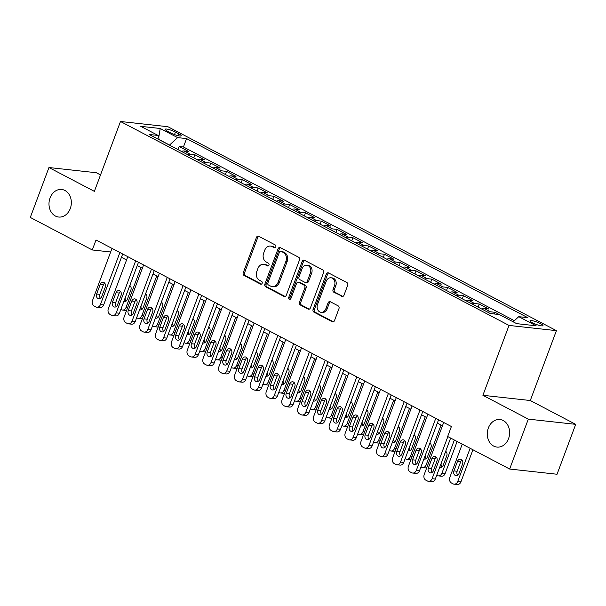 <?xml version="1.0" encoding="UTF-8"?>
<svg xmlns="http://www.w3.org/2000/svg" width="606" height="606" viewBox="0 0 606 606"><rect width="100%" height="100%" fill="white"/><g stroke="black" fill="none" stroke-linecap="round" stroke-linejoin="round"><path stroke-width="0.91" d="M275.775 246.869A1.485 1.197 -83.7 0 0 275.207 244.93L258.732 236.287A2.129 1.712 -83.7 0 0 258.232 236.128A2.129 1.712 -83.7 0 0 256.452 237.431L243.264 272.7A2.129 1.712 -83.7 0 0 244.082 275.472L260.55 284.116A1.485 1.197 -83.7 0 0 261.58 281.373L259.444 280.26A6.802 5.469 -83.7 0 1 256.83 271.382L257.929 268.443A6.802 5.469 -83.7 0 1 263.633 264.284A6.802 5.469 -83.7 0 1 265.231 264.777L267.367 265.898A1.485 1.197 -83.7 0 0 268.39 263.155L266.261 262.034A6.802 5.469 -83.7 0 1 263.64 253.164L264.739 250.225A6.802 5.469 -83.7 0 1 270.45 246.066A6.802 5.469 -83.7 0 1 272.049 246.559L274.177 247.672A1.485 1.197 -83.7 0 0 275.775 246.869M488.345 428.003A13.862 11.143 -83.7 0 0 496.935 447.084A13.862 11.143 -83.7 0 0 508.563 438.615A13.862 11.143 -83.7 0 0 499.965 419.526A13.862 11.143 -83.7 0 0 488.345 428.003M50.056 197.95A13.862 11.143 -83.7 0 0 58.646 217.031A13.862 11.143 -83.7 0 0 70.273 208.562A13.862 11.143 -83.7 0 0 61.676 189.473A13.862 11.143 -83.7 0 0 50.056 197.95M540.575 323.665A6.931 1.242 20.5 0 0 533.878 321.066A6.931 1.242 20.5 0 0 529.985 320.786A6.931 1.242 20.5 0 0 532.379 322.763A6.931 1.242 20.5 0 0 539.082 325.361A6.931 1.242 20.5 0 0 542.968 325.642A6.931 1.242 20.5 0 0 540.575 323.665M341.701 296.357A2.129 1.712 -83.7 0 0 342.201 296.516A2.129 1.712 -83.7 0 0 343.988 295.213L347.685 285.32A2.129 1.712 -83.7 0 0 346.867 282.547L328.573 272.942A2.129 1.712 -83.7 0 0 328.073 272.791A2.129 1.712 -83.7 0 0 326.293 274.086L313.105 309.355A2.129 1.712 -83.7 0 0 313.923 312.128L332.217 321.733A2.129 1.712 -83.7 0 0 332.717 321.884A2.129 1.712 -83.7 0 0 334.497 320.589L338.966 308.636A2.129 1.712 -83.7 0 0 338.148 305.863L330.323 301.75A2.129 1.712 -83.7 0 0 329.823 301.599A2.129 1.712 -83.7 0 0 328.035 302.902L325.823 308.825A5.689 4.575 -83.7 0 1 321.051 312.302A5.689 4.575 -83.7 0 1 317.529 304.47L326.21 281.252A5.689 4.575 -83.7 0 1 330.974 277.775A5.689 4.575 -83.7 0 1 334.504 285.608L333.058 289.479A2.129 1.712 -83.7 0 0 333.876 292.251L342.723 296.47M482.906 395.301L528.311 419.132L509.654 469.036L557.043 474.248L575.7 424.344L530.288 400.513L556.414 330.649L509.025 325.43L482.906 395.301L530.288 400.513M100.513 174.929L96.346 172.74L48.957 167.529L94.369 191.36L120.488 121.495L509.025 325.43M48.957 167.529L30.3 217.433L92.294 249.967L110.648 251.99M509.654 469.036L447.667 436.502L451.394 426.518L96.021 239.991L92.294 249.967M299.47 260.012A2.129 1.712 -83.7 0 0 298.652 257.239L280.358 247.634A2.129 1.712 -83.7 0 0 279.858 247.483A2.129 1.712 -83.7 0 0 278.078 248.786L264.89 284.047A2.129 1.712 -83.7 0 0 265.708 286.827L284.002 296.425A2.129 1.712 -83.7 0 0 284.502 296.584A2.129 1.712 -83.7 0 0 286.282 295.281L299.47 260.012M304.47 260.292L322.763 269.89A2.129 1.712 -83.7 0 1 323.581 272.662L310.393 307.931A2.129 1.712 -83.7 0 1 308.605 309.234A2.129 1.712 -83.7 0 1 308.106 309.083L300.281 304.969A2.129 1.712 -83.7 0 1 299.462 302.197L304.81 287.895A2.129 1.712 -83.7 0 0 303.992 285.123L298.796 282.396A2.129 1.712 -83.7 0 0 298.296 282.245A2.129 1.712 -83.7 0 0 296.516 283.54L290.948 298.432A1.485 1.197 -83.7 0 1 288.774 297.296L302.182 261.436A2.129 1.712 -83.7 0 1 303.97 260.133A2.129 1.712 -83.7 0 1 304.47 260.292M499.261 314.529L495.034 312.31L494.398 313.999M487.936 312.295A8.666 4.916 -62.3 0 1 490.36 311.795L484.042 308.477L488.716 308.992L479.24 304.015L478.081 307.113M472.142 304A8.666 4.916 -62.3 0 1 474.566 303.508L468.241 300.19L472.922 300.705L463.446 295.728L462.287 298.826M456.348 295.713A8.666 4.916 -62.3 0 1 458.765 295.213L452.447 291.895L457.129 292.41L447.652 287.441L446.493 290.539M440.554 287.418A8.666 4.916 -62.3 0 1 442.971 286.926L436.653 283.608L441.327 284.123L431.851 279.146L430.699 282.245M424.761 279.131A8.666 4.916 -62.3 0 1 427.177 278.631L420.859 275.321L425.533 275.828L416.057 270.859L414.905 273.957M408.967 270.844A8.666 4.916 -62.3 0 1 411.383 270.344L405.066 267.026L409.739 267.541L400.263 262.565L399.104 265.663M393.173 262.55A8.666 4.916 -62.3 0 1 395.589 262.057L389.272 258.739L393.945 259.254L384.469 254.278L383.31 257.376M377.379 254.262A8.666 4.916 -62.3 0 1 379.795 253.762L373.478 250.445L378.152 250.96L368.675 245.991L367.516 249.089M361.585 245.968A8.666 4.916 -62.3 0 1 364.001 245.475L357.684 242.158L362.358 242.673L352.881 237.696L351.722 240.794M345.791 237.681A8.666 4.916 -62.3 0 1 348.208 237.181L341.89 233.871L346.564 234.378L337.087 229.409L335.929 232.507M329.997 229.394A8.666 4.916 -62.3 0 1 332.414 228.894L326.096 225.576L330.77 226.091L321.294 221.114L320.135 224.212M314.203 221.099A8.666 4.916 -62.3 0 1 316.62 220.599L310.302 217.289L314.976 217.804L305.5 212.827L304.341 215.925M298.41 212.812A8.666 4.916 -62.3 0 1 300.826 212.312L294.508 208.994L299.182 209.509L289.706 204.54L288.547 207.631M282.616 204.517A8.666 4.916 -62.3 0 1 285.032 204.025L278.715 200.707L283.388 201.222L273.912 196.246L272.753 199.344M266.822 196.23A8.666 4.916 -62.3 0 1 269.238 195.73L262.921 192.413L267.594 192.928L258.118 187.958L256.959 191.057M251.028 187.936A8.666 4.916 -62.3 0 1 253.444 187.443L247.127 184.126L251.801 184.641L242.324 179.664L241.165 182.762M235.234 179.649A8.666 4.916 -62.3 0 1 237.65 179.149L231.333 175.838L236.007 176.354L226.53 171.377L225.371 174.475M219.433 171.362A8.666 4.916 -62.3 0 1 221.857 170.862L215.539 167.544L220.213 168.059L210.736 163.082L209.578 166.18M203.639 163.067A8.666 4.916 -62.3 0 1 206.063 162.575L199.745 159.257L204.419 159.772L194.943 154.795L190.269 154.28A8.666 4.916 117.7 0 0 187.845 154.78M193.784 157.893L194.943 154.795M167.498 131.191L170.975 133.009A6.711 1.204 20.5 0 0 177.467 135.532A6.711 1.204 20.5 0 0 181.239 135.797A6.711 1.204 20.5 0 0 178.914 133.888L175.445 132.063A6.711 1.204 20.5 0 0 168.953 129.54A6.711 1.204 20.5 0 0 165.18 129.275A6.711 1.204 20.5 0 0 167.498 131.191M556.414 330.649L167.877 126.707L120.488 121.495M513.153 321.809L518.759 316.673L527.728 317.658L186.572 138.592L177.603 137.607L169.46 145.129M518.759 316.673L536.136 325.793L516.668 323.649L499.299 314.537L490.33 313.544L149.174 134.479L158.136 135.464L140.766 126.343L160.234 128.487L177.603 137.607M514.38 320.688L183.436 146.978L179.149 146.508L188.625 151.477L183.951 150.962A8.666 4.916 117.7 0 0 181.527 151.462M206.063 162.575L210.736 163.082M221.857 170.862L226.53 171.377M237.65 179.149L242.324 179.664M253.444 187.443L258.118 187.958M269.238 195.73L273.912 196.246M285.032 204.025L289.706 204.54M300.826 212.312L305.5 212.827M316.62 220.599L321.294 221.114M332.414 228.894L337.087 229.409M348.208 237.181L352.881 237.696M364.001 245.475L368.675 245.991M379.795 253.762L384.469 254.278M395.589 262.057L400.263 262.565M411.383 270.344L416.057 270.859M427.177 278.631L431.851 279.146M442.971 286.926L447.652 287.441M458.765 295.213L463.446 295.728M474.566 303.508L479.24 304.015M490.36 311.795L495.034 312.31M169.498 145.031L159.173 139.607M528.311 419.132L575.7 424.344M121.442 257.3L126.556 259.982M137.236 265.595L142.349 268.276M153.03 273.882L158.143 276.563M168.832 282.169L173.937 284.85M184.625 290.463L189.731 293.145M200.419 298.75L205.525 301.432M216.213 307.045L221.319 309.727M232.007 315.332L237.113 318.014M247.801 323.619L252.907 326.308M263.595 331.914L268.708 334.595M279.389 340.201L284.502 342.882M295.183 348.495L300.296 351.177M310.976 356.782L316.09 359.464M326.77 365.07L331.883 367.759M342.564 373.364L347.677 376.046M358.358 381.651L363.471 384.333M374.152 389.946L379.265 392.627M389.946 398.233L395.059 400.914M405.74 406.528L410.853 409.209M421.534 414.815L426.647 417.496M437.327 423.102L442.441 425.791M177.99 149.606L179.149 146.508M183.436 146.978L186.572 138.592M159.211 139.744L158.136 135.464M199.745 159.257A8.666 4.916 117.7 0 0 197.321 159.749M215.539 167.544A8.666 4.916 117.7 0 0 213.115 168.044M231.333 175.838A8.666 4.916 117.7 0 0 228.909 176.331M247.127 184.126A8.666 4.916 117.7 0 0 244.71 184.625M262.921 192.413A8.666 4.916 117.7 0 0 260.504 192.913M278.715 200.707A8.666 4.916 117.7 0 0 276.298 201.2M294.508 208.994A8.666 4.916 117.7 0 0 292.092 209.494M310.302 217.289A8.666 4.916 117.7 0 0 307.886 217.781M326.096 225.576A8.666 4.916 117.7 0 0 323.68 226.076M341.89 233.871A8.666 4.916 117.7 0 0 339.474 234.363M357.684 242.158A8.666 4.916 117.7 0 0 355.267 242.658M373.478 250.445A8.666 4.916 117.7 0 0 371.061 250.945M389.272 258.739A8.666 4.916 117.7 0 0 386.855 259.232M405.066 267.026A8.666 4.916 117.7 0 0 402.649 267.526M420.859 275.321A8.666 4.916 117.7 0 0 418.443 275.813M436.653 283.608A8.666 4.916 117.7 0 0 434.237 284.108M452.447 291.895A8.666 4.916 117.7 0 0 450.031 292.395M468.241 300.19A8.666 4.916 117.7 0 0 465.825 300.682M484.042 308.477A8.666 4.916 117.7 0 0 481.618 308.977M158.696 137.698L160.234 128.487M275.147 247.649L273.329 246.695A6.802 5.469 -83.7 0 0 271.73 246.203L270.45 246.066M263.633 264.284L264.913 264.428A6.802 5.469 -83.7 0 1 266.511 264.92L268.329 265.875M258.86 236.355A2.129 1.712 -83.7 0 0 257.732 237.575L244.544 272.844A2.129 1.712 -83.7 0 0 245.362 275.616L261.519 284.093M280.487 247.702A2.129 1.712 -83.7 0 0 279.358 248.922L266.17 284.191A2.129 1.712 -83.7 0 0 266.988 286.964L285.153 296.501M281.04 251.278A1.485 1.197 -83.7 0 0 279.442 252.081L267.867 283.032A1.485 1.197 -83.7 0 0 268.435 284.979L270.685 286.153A6.802 5.469 -83.7 0 0 272.283 286.646A6.802 5.469 -83.7 0 0 277.995 282.487L285.903 261.33A6.802 5.469 -83.7 0 0 283.29 252.452L281.04 251.278L282.32 251.414A1.485 1.197 -83.7 0 0 281.972 251.308L280.692 251.164M272.283 286.646L273.571 286.789A6.802 5.469 -83.7 0 0 279.275 282.631L277.995 282.487M282.32 251.414L284.57 252.596A6.802 5.469 -83.7 0 1 287.183 261.466L279.275 282.631M309.257 309.151L301.561 305.113L300.281 304.969M298.296 282.245L299.576 282.381A2.129 1.712 -83.7 0 1 300.076 282.532L305.272 285.259A2.129 1.712 -83.7 0 1 306.091 288.032L300.743 302.341A2.129 1.712 -83.7 0 0 301.561 305.113M304.598 260.36A2.129 1.712 -83.7 0 0 303.462 261.58L290.062 297.432A1.485 1.197 -83.7 0 0 290.365 299.182M310.355 273.048A5.689 4.575 -83.7 0 0 306.833 265.223A5.689 4.575 -83.7 0 0 302.068 268.7L299.008 276.881A2.129 1.712 -83.7 0 0 299.826 279.654L305.015 282.381A2.129 1.712 -83.7 0 0 305.515 282.532A2.129 1.712 -83.7 0 0 307.303 281.229L310.355 273.048L311.643 273.192A5.689 4.575 -83.7 0 0 308.113 265.36L306.833 265.223M305.515 282.532L306.795 282.676A2.129 1.712 -83.7 0 0 308.583 281.373L307.303 281.229M311.643 273.192L308.583 281.373M330.974 277.775L332.255 277.919A5.689 4.575 -83.7 0 1 335.785 285.752L334.338 289.615A2.129 1.712 -83.7 0 0 335.156 292.395L342.852 296.432M321.051 312.302L322.331 312.446A5.689 4.575 -83.7 0 0 327.104 308.969L325.823 308.825M330.452 301.826A2.129 1.712 -83.7 0 0 329.316 303.038L327.104 308.969M328.702 273.011A2.129 1.712 -83.7 0 0 327.573 274.23L314.385 309.499A2.129 1.712 -83.7 0 0 315.203 312.272L333.368 321.809M140.948 267.541L126.04 307.409L127.654 307.59M130.275 285.934A3.469 2.788 -83.7 0 0 129.04 287.6L125.457 297.175A3.469 2.788 -83.7 0 0 126.071 301.137M126.624 310.34A4.333 3.484 96.3 0 1 125.616 310.408L122.412 310.06A4.333 3.484 -83.7 0 0 126.04 307.409M123.829 301.455A3.469 2.788 -83.7 0 0 124.404 301.599A3.469 2.788 -83.7 0 0 127.305 299.478L130.888 289.895A3.469 2.788 -83.7 0 0 129.79 285.517M120.836 309.454L121.389 309.742A4.333 3.484 -83.7 0 0 122.412 310.06M119.897 252.52L100.429 304.591A4.333 3.484 -83.7 0 1 96.801 307.242A4.333 3.484 -83.7 0 1 95.778 306.931L94.203 306.098A4.333 3.484 -83.7 0 1 92.536 300.447L112.004 248.377M96.801 307.242L99.998 307.59A4.333 3.484 96.3 0 0 103.634 304.947L122.685 253.982M101.694 296.66A3.469 2.788 96.3 0 1 98.786 298.781A3.469 2.788 96.3 0 1 96.642 294.008L100.225 284.426A3.469 2.788 96.3 0 1 103.126 282.305A3.469 2.788 96.3 0 1 105.277 287.077L101.694 296.66M100.46 298.319A3.469 2.788 96.3 0 1 99.846 294.357L103.429 284.782A3.469 2.788 96.3 0 1 104.664 283.116M156.742 275.828L141.842 315.703L143.448 315.877M146.069 294.228A3.469 2.788 -83.7 0 0 144.834 295.887L141.251 305.469A3.469 2.788 -83.7 0 0 141.865 309.431M142.418 318.627A4.333 3.484 96.3 0 1 141.41 318.703L138.206 318.347A4.333 3.484 -83.7 0 0 141.842 315.703M139.622 309.749A3.469 2.788 -83.7 0 0 140.198 309.886A3.469 2.788 -83.7 0 0 143.107 307.772L146.682 298.19A3.469 2.788 -83.7 0 0 145.584 293.804M136.63 317.749L137.183 318.036A4.333 3.484 -83.7 0 0 138.206 318.347M172.543 284.123L157.636 323.99L159.242 324.165M161.863 302.515A3.469 2.788 -83.7 0 0 160.628 304.174L157.045 313.756A3.469 2.788 -83.7 0 0 157.658 317.718M158.211 326.922A4.333 3.484 96.3 0 1 157.204 326.99L154 326.642A4.333 3.484 -83.7 0 0 157.636 323.99M155.416 318.036A3.469 2.788 -83.7 0 0 155.992 318.18A3.469 2.788 -83.7 0 0 158.901 316.059L162.484 306.477A3.469 2.788 -83.7 0 0 161.378 302.099M152.432 326.036L152.977 326.323A4.333 3.484 -83.7 0 0 154 326.642M188.337 292.41L173.43 332.285L175.036 332.459M177.656 310.81A3.469 2.788 -83.7 0 0 176.422 312.469L172.839 322.051A3.469 2.788 -83.7 0 0 173.46 326.013M174.005 335.209A4.333 3.484 96.3 0 1 172.998 335.285L169.794 334.929A4.333 3.484 -83.7 0 0 173.43 332.285M171.21 326.323A3.469 2.788 -83.7 0 0 171.786 326.467A3.469 2.788 -83.7 0 0 174.695 324.346L178.278 314.772A3.469 2.788 -83.7 0 0 177.172 310.386M168.226 334.323L168.779 334.618A4.333 3.484 -83.7 0 0 169.794 334.929M204.131 300.697L189.224 340.572L190.829 340.746M193.45 319.097A3.469 2.788 -83.7 0 0 192.216 320.756L188.633 330.338A3.469 2.788 -83.7 0 0 189.254 334.3M189.799 343.504A4.333 3.484 96.3 0 1 188.792 343.572L185.587 343.223A4.333 3.484 -83.7 0 0 189.224 340.572M187.004 334.618A3.469 2.788 -83.7 0 0 187.58 334.754A3.469 2.788 -83.7 0 0 190.489 332.641L194.071 323.059A3.469 2.788 -83.7 0 0 192.966 318.673M184.019 342.617L184.572 342.905A4.333 3.484 -83.7 0 0 185.587 343.223M135.691 260.807L116.223 312.885A4.333 3.484 -83.7 0 1 112.595 315.529A4.333 3.484 -83.7 0 1 111.572 315.218L109.997 314.385A4.333 3.484 -83.7 0 1 108.33 308.742L127.798 256.664M112.595 315.529L115.791 315.885A4.333 3.484 96.3 0 0 119.427 313.234L138.479 262.269M117.488 304.954A3.469 2.788 96.3 0 1 114.587 307.068A3.469 2.788 96.3 0 1 112.436 302.296L116.019 292.713A3.469 2.788 96.3 0 1 118.927 290.6A3.469 2.788 96.3 0 1 121.071 295.372L117.488 304.954M116.254 306.613A3.469 2.788 96.3 0 1 115.64 302.652L119.223 293.069A3.469 2.788 96.3 0 1 120.458 291.41M151.485 269.102L132.017 321.172A4.333 3.484 -83.7 0 1 128.389 323.824A4.333 3.484 -83.7 0 1 127.366 323.506L125.79 322.68A4.333 3.484 -83.7 0 1 124.124 317.029L143.592 264.958M128.389 323.824L131.585 324.172A4.333 3.484 96.3 0 0 135.221 321.528L154.272 270.564M133.282 313.241A3.469 2.788 96.3 0 1 130.381 315.362A3.469 2.788 96.3 0 1 128.23 310.59L131.813 301.008A3.469 2.788 96.3 0 1 134.721 298.887A3.469 2.788 96.3 0 1 136.865 303.659L133.282 313.241M132.047 314.9A3.469 2.788 96.3 0 1 131.434 310.939L135.017 301.356A3.469 2.788 96.3 0 1 136.252 299.697M167.279 277.389L147.811 329.467A4.333 3.484 -83.7 0 1 144.183 332.111A4.333 3.484 -83.7 0 1 143.16 331.8L141.584 330.967A4.333 3.484 -83.7 0 1 139.918 325.316L159.386 273.245M144.183 332.111L147.379 332.467A4.333 3.484 96.3 0 0 151.015 329.815L170.066 278.851M149.076 321.528A3.469 2.788 96.3 0 1 146.175 323.649A3.469 2.788 96.3 0 1 144.023 318.877L147.606 309.295A3.469 2.788 96.3 0 1 150.515 307.181A3.469 2.788 96.3 0 1 152.659 311.954L149.076 321.528M147.841 323.195A3.469 2.788 96.3 0 1 147.228 319.233L150.811 309.651A3.469 2.788 96.3 0 1 152.045 307.992M183.08 285.684L163.605 337.754A4.333 3.484 -83.7 0 1 159.976 340.405A4.333 3.484 -83.7 0 1 158.954 340.087L157.378 339.262A4.333 3.484 -83.7 0 1 155.712 333.611L175.179 281.532M159.976 340.405L163.173 340.754A4.333 3.484 96.3 0 0 166.809 338.11L185.86 287.146M164.87 329.823A3.469 2.788 96.3 0 1 161.969 331.944A3.469 2.788 96.3 0 1 159.817 327.172L163.4 317.589A3.469 2.788 96.3 0 1 166.309 315.468A3.469 2.788 96.3 0 1 168.453 320.241L164.87 329.823M163.635 331.482A3.469 2.788 96.3 0 1 163.022 327.52L166.605 317.938A3.469 2.788 96.3 0 1 167.839 316.279M219.925 308.992L205.017 348.859L206.623 349.041M209.244 327.384A3.469 2.788 -83.7 0 0 208.01 329.05L204.427 338.633A3.469 2.788 -83.7 0 0 205.048 342.587M205.593 351.791A4.333 3.484 96.3 0 1 204.586 351.859L201.381 351.51A4.333 3.484 -83.7 0 0 205.017 348.859M202.798 342.905A3.469 2.788 -83.7 0 0 203.374 343.049A3.469 2.788 -83.7 0 0 206.282 340.928L209.865 331.346A3.469 2.788 -83.7 0 0 208.759 326.967M199.813 350.904L200.366 351.2A4.333 3.484 -83.7 0 0 201.381 351.51M198.874 293.971L179.399 346.041A4.333 3.484 -83.7 0 1 175.77 348.692A4.333 3.484 -83.7 0 1 174.748 348.382L173.172 347.549A4.333 3.484 -83.7 0 1 171.506 341.898L190.973 289.827M175.77 348.692L178.967 349.048A4.333 3.484 96.3 0 0 182.603 346.397L201.654 295.433M180.664 338.11A3.469 2.788 96.3 0 1 177.763 340.231A3.469 2.788 96.3 0 1 175.611 335.459L179.194 325.876A3.469 2.788 96.3 0 1 182.103 323.755A3.469 2.788 96.3 0 1 184.247 328.528L180.664 338.11M179.429 339.769A3.469 2.788 96.3 0 1 178.815 335.815L182.398 326.233A3.469 2.788 96.3 0 1 183.633 324.566M235.719 317.279L220.811 357.154L222.417 357.328M225.038 335.679A3.469 2.788 -83.7 0 0 223.803 337.337L220.22 346.92A3.469 2.788 -83.7 0 0 220.842 350.882M221.387 360.085A4.333 3.484 96.3 0 1 220.379 360.153L217.175 359.797A4.333 3.484 -83.7 0 0 220.811 357.154M218.599 351.2A3.469 2.788 -83.7 0 0 219.167 351.336A3.469 2.788 -83.7 0 0 222.076 349.223L225.659 339.64A3.469 2.788 -83.7 0 0 224.553 335.254M215.607 359.199L216.16 359.487A4.333 3.484 -83.7 0 0 217.175 359.797M214.668 302.258L195.193 354.336A4.333 3.484 -83.7 0 1 191.564 356.979A4.333 3.484 -83.7 0 1 190.542 356.669L188.966 355.843A4.333 3.484 -83.7 0 1 187.299 350.192L206.767 298.114M191.564 356.979L194.768 357.335A4.333 3.484 96.3 0 0 198.397 354.684L217.448 303.727M196.458 346.405A3.469 2.788 96.3 0 1 193.556 348.518A3.469 2.788 96.3 0 1 191.405 343.746L194.988 334.171A3.469 2.788 96.3 0 1 197.897 332.05A3.469 2.788 96.3 0 1 200.041 336.822L196.458 346.405M195.223 348.064A3.469 2.788 96.3 0 1 194.609 344.102L198.192 334.52A3.469 2.788 96.3 0 1 199.427 332.861M251.513 325.573L236.605 365.441L238.211 365.623M240.832 343.966A3.469 2.788 -83.7 0 0 239.597 345.625L236.014 355.207A3.469 2.788 -83.7 0 0 236.635 359.169M237.181 368.372A4.333 3.484 96.3 0 1 236.173 368.44L232.969 368.092A4.333 3.484 -83.7 0 0 236.605 365.441M234.393 359.487A3.469 2.788 -83.7 0 0 234.961 359.631A3.469 2.788 -83.7 0 0 237.87 357.51L241.453 347.927A3.469 2.788 -83.7 0 0 240.347 343.549M231.401 367.486L231.954 367.774A4.333 3.484 -83.7 0 0 232.969 368.092M230.462 310.552L210.986 362.623A4.333 3.484 -83.7 0 1 207.358 365.274A4.333 3.484 -83.7 0 1 206.335 364.956L204.76 364.13A4.333 3.484 -83.7 0 1 203.093 358.479L222.561 306.409M207.358 365.274L210.562 365.623A4.333 3.484 96.3 0 0 214.191 362.979L233.249 312.014M212.251 354.692A3.469 2.788 96.3 0 1 209.35 356.813A3.469 2.788 96.3 0 1 207.199 352.041L210.782 342.458A3.469 2.788 96.3 0 1 213.691 340.337A3.469 2.788 96.3 0 1 215.834 345.109L212.251 354.692M211.017 356.351A3.469 2.788 96.3 0 1 210.403 352.389L213.986 342.807A3.469 2.788 96.3 0 1 215.221 341.148M267.307 333.861L252.399 373.735L254.005 373.91M256.626 352.26A3.469 2.788 -83.7 0 0 255.391 353.919L251.808 363.502A3.469 2.788 -83.7 0 0 252.429 367.463M252.975 376.659A4.333 3.484 96.3 0 1 251.967 376.735L248.763 376.379A4.333 3.484 -83.7 0 0 252.399 373.735M250.187 367.781A3.469 2.788 -83.7 0 0 250.755 367.918A3.469 2.788 -83.7 0 0 253.664 365.797L257.247 356.222A3.469 2.788 -83.7 0 0 256.141 351.836M247.195 375.773L247.748 376.068A4.333 3.484 -83.7 0 0 248.763 376.379M246.256 318.839L226.788 370.917A4.333 3.484 -83.7 0 1 223.152 373.561A4.333 3.484 -83.7 0 1 222.129 373.251L220.554 372.417A4.333 3.484 -83.7 0 1 218.887 366.766L238.355 314.696M223.152 373.561L226.356 373.917A4.333 3.484 96.3 0 0 229.985 371.266L249.043 320.301M228.053 362.979A3.469 2.788 96.3 0 1 225.144 365.1A3.469 2.788 96.3 0 1 222.993 360.328L226.576 350.745A3.469 2.788 96.3 0 1 229.485 348.632A3.469 2.788 96.3 0 1 231.628 353.404L228.053 362.979M226.811 364.645A3.469 2.788 96.3 0 1 226.197 360.684L229.78 351.101A3.469 2.788 96.3 0 1 231.015 349.442M283.1 342.148L268.193 382.022L269.799 382.197M272.42 360.547A3.469 2.788 -83.7 0 0 271.185 362.206L267.602 371.789A3.469 2.788 -83.7 0 0 268.223 375.75M268.769 384.954A4.333 3.484 96.3 0 1 267.761 385.022L264.557 384.674A4.333 3.484 -83.7 0 0 268.193 382.022M265.981 376.068A3.469 2.788 -83.7 0 0 266.549 376.212A3.469 2.788 -83.7 0 0 269.458 374.091L273.041 364.509A3.469 2.788 -83.7 0 0 271.935 360.131M262.989 384.068L263.542 384.355A4.333 3.484 -83.7 0 0 264.557 384.674M262.05 327.134L242.582 379.204A4.333 3.484 -83.7 0 1 238.946 381.856A4.333 3.484 -83.7 0 1 237.923 381.538L236.348 380.712A4.333 3.484 -83.7 0 1 234.681 375.061L254.149 322.983M238.946 381.856L242.15 382.204A4.333 3.484 96.3 0 0 245.778 379.561L264.837 328.596M243.847 371.273A3.469 2.788 96.3 0 1 240.938 373.394A3.469 2.788 96.3 0 1 238.787 368.622L242.37 359.04A3.469 2.788 96.3 0 1 245.278 356.919A3.469 2.788 96.3 0 1 247.43 361.691L243.847 371.273M242.612 372.932A3.469 2.788 96.3 0 1 241.991 368.971L245.574 359.388A3.469 2.788 96.3 0 1 246.809 357.729M298.894 350.442L283.987 390.309L285.593 390.491M288.214 368.834A3.469 2.788 -83.7 0 0 286.979 370.501L283.396 380.083A3.469 2.788 -83.7 0 0 284.017 384.045M284.562 393.241A4.333 3.484 96.3 0 1 283.555 393.317L280.351 392.961A4.333 3.484 -83.7 0 0 283.987 390.309M281.775 384.355A3.469 2.788 -83.7 0 0 282.343 384.499A3.469 2.788 -83.7 0 0 285.252 382.378L288.835 372.796A3.469 2.788 -83.7 0 0 287.736 368.418M278.783 392.355L279.336 392.65A4.333 3.484 -83.7 0 0 280.351 392.961M277.843 335.421L258.376 387.492A4.333 3.484 -83.7 0 1 254.74 390.143A4.333 3.484 -83.7 0 1 253.725 389.832L252.141 388.999A4.333 3.484 -83.7 0 1 250.475 383.348L269.943 331.277M254.74 390.143L257.944 390.499A4.333 3.484 96.3 0 0 261.572 387.848L280.631 336.883M259.641 379.561A3.469 2.788 96.3 0 1 256.732 381.682A3.469 2.788 96.3 0 1 254.581 376.909L258.164 367.327A3.469 2.788 96.3 0 1 261.072 365.213A3.469 2.788 96.3 0 1 263.224 369.978L259.641 379.561M258.406 381.227A3.469 2.788 96.3 0 1 257.785 377.265L261.368 367.683A3.469 2.788 96.3 0 1 262.603 366.016M314.688 358.729L299.781 398.604L301.387 398.778M304.015 377.129A3.469 2.788 -83.7 0 0 302.773 378.788L299.197 388.37A3.469 2.788 -83.7 0 0 299.811 392.332M300.356 401.536A4.333 3.484 96.3 0 1 299.349 401.604L296.145 401.248A4.333 3.484 -83.7 0 0 299.781 398.604M297.569 392.65A3.469 2.788 -83.7 0 0 298.137 392.786A3.469 2.788 -83.7 0 0 301.046 390.673L304.629 381.091A3.469 2.788 -83.7 0 0 303.53 376.705M294.577 400.649L295.13 400.937A4.333 3.484 -83.7 0 0 296.145 401.248M293.637 343.716L274.17 395.786A4.333 3.484 -83.7 0 1 270.534 398.43A4.333 3.484 -83.7 0 1 269.519 398.119L267.935 397.294A4.333 3.484 -83.7 0 1 266.269 391.643L285.737 339.565M270.534 398.43L273.738 398.786A4.333 3.484 96.3 0 0 277.366 396.135L296.425 345.178M275.435 387.855A3.469 2.788 96.3 0 1 272.526 389.969A3.469 2.788 96.3 0 1 270.374 385.204L273.957 375.622A3.469 2.788 96.3 0 1 276.866 373.501A3.469 2.788 96.3 0 1 279.018 378.273L275.435 387.855M274.2 389.514A3.469 2.788 96.3 0 1 273.579 385.552L277.162 375.97A3.469 2.788 96.3 0 1 278.396 374.311M330.482 367.024L315.575 406.891L317.18 407.073M319.809 385.416A3.469 2.788 -83.7 0 0 318.567 387.082L314.991 396.657A3.469 2.788 -83.7 0 0 315.605 400.619M316.15 409.823A4.333 3.484 96.3 0 1 315.143 409.891L311.946 409.542A4.333 3.484 -83.7 0 0 315.575 406.891M313.363 400.937A3.469 2.788 -83.7 0 0 313.931 401.081A3.469 2.788 -83.7 0 0 316.84 398.96L320.422 389.378A3.469 2.788 -83.7 0 0 319.324 384.999M310.37 408.936L310.923 409.224A4.333 3.484 -83.7 0 0 311.946 409.542M309.431 352.003L289.963 404.073A4.333 3.484 -83.7 0 1 286.327 406.724A4.333 3.484 -83.7 0 1 285.312 406.406L283.729 405.581A4.333 3.484 -83.7 0 1 282.063 399.93L301.53 347.859M286.327 406.724L289.532 407.073A4.333 3.484 96.3 0 0 293.16 404.429L312.219 353.465M291.228 396.142A3.469 2.788 96.3 0 1 288.32 398.263A3.469 2.788 96.3 0 1 286.176 393.491L289.751 383.909A3.469 2.788 96.3 0 1 292.66 381.788A3.469 2.788 96.3 0 1 294.811 386.56L291.228 396.142M289.994 397.801A3.469 2.788 96.3 0 1 289.373 393.839L292.956 384.265A3.469 2.788 96.3 0 1 294.19 382.598M346.276 375.311L331.368 415.186L332.974 415.36M335.603 393.711A3.469 2.788 -83.7 0 0 334.368 395.37L330.785 404.952A3.469 2.788 -83.7 0 0 331.399 408.914M331.944 418.11A4.333 3.484 96.3 0 1 330.937 418.185L327.74 417.829A4.333 3.484 -83.7 0 0 331.368 415.186M329.156 409.232A3.469 2.788 -83.7 0 0 329.732 409.368A3.469 2.788 -83.7 0 0 332.633 407.255L336.216 397.672A3.469 2.788 -83.7 0 0 335.118 393.286M326.164 417.231L326.717 417.519A4.333 3.484 -83.7 0 0 327.74 417.829M325.225 360.29L305.757 412.368A4.333 3.484 -83.7 0 1 302.121 415.012A4.333 3.484 -83.7 0 1 301.106 414.701L299.523 413.868A4.333 3.484 -83.7 0 1 297.857 408.224L317.324 356.146M302.121 415.012L305.326 415.368A4.333 3.484 96.3 0 0 308.954 412.716L328.013 361.752M307.022 404.437A3.469 2.788 96.3 0 1 304.114 406.55A3.469 2.788 96.3 0 1 301.97 401.778L305.553 392.196A3.469 2.788 96.3 0 1 308.454 390.082A3.469 2.788 96.3 0 1 310.605 394.854L307.022 404.437M305.788 406.096A3.469 2.788 96.3 0 1 305.166 402.134L308.749 392.552A3.469 2.788 96.3 0 1 309.984 390.893M362.07 383.606L347.162 423.473L348.768 423.647M351.397 401.998A3.469 2.788 -83.7 0 0 350.162 403.657L346.579 413.239A3.469 2.788 -83.7 0 0 347.193 417.201M347.746 426.404A4.333 3.484 96.3 0 1 346.73 426.472L343.534 426.124A4.333 3.484 -83.7 0 0 347.162 423.473M344.95 417.519A3.469 2.788 -83.7 0 0 345.526 417.663A3.469 2.788 -83.7 0 0 348.427 415.542L352.01 405.959A3.469 2.788 -83.7 0 0 350.912 401.581M341.958 425.518L342.511 425.806A4.333 3.484 -83.7 0 0 343.534 426.124M341.019 368.584L321.551 420.655A4.333 3.484 -83.7 0 1 317.915 423.306A4.333 3.484 -83.7 0 1 316.9 422.988L315.317 422.162A4.333 3.484 -83.7 0 1 313.65 416.511L333.126 364.441M317.915 423.306L321.119 423.655A4.333 3.484 96.3 0 0 324.748 421.011L343.807 370.046M322.816 412.724A3.469 2.788 96.3 0 1 319.907 414.845A3.469 2.788 96.3 0 1 317.764 410.073L321.347 400.49A3.469 2.788 96.3 0 1 324.248 398.369A3.469 2.788 96.3 0 1 326.399 403.142L322.816 412.724M321.581 414.383A3.469 2.788 96.3 0 1 320.96 410.421L324.543 400.839A3.469 2.788 96.3 0 1 325.778 399.18M377.864 391.893L362.956 431.767L364.562 431.942M367.191 410.292A3.469 2.788 -83.7 0 0 365.956 411.951L362.373 421.534A3.469 2.788 -83.7 0 0 362.986 425.495M363.539 434.691A4.333 3.484 96.3 0 1 362.524 434.767L359.328 434.411A4.333 3.484 -83.7 0 0 362.956 431.767M360.744 425.806A3.469 2.788 -83.7 0 0 361.32 425.95A3.469 2.788 -83.7 0 0 364.221 423.829L367.804 414.246A3.469 2.788 -83.7 0 0 366.706 409.868M357.752 433.805L358.305 434.101A4.333 3.484 -83.7 0 0 359.328 434.411M356.813 376.871L337.345 428.95A4.333 3.484 -83.7 0 1 333.709 431.593A4.333 3.484 -83.7 0 1 332.694 431.283L331.111 430.449A4.333 3.484 -83.7 0 1 329.444 424.798L348.92 372.728M333.709 431.593L336.913 431.949A4.333 3.484 96.3 0 0 340.549 429.298L359.6 378.333M338.61 421.011A3.469 2.788 96.3 0 1 335.701 423.132A3.469 2.788 96.3 0 1 333.558 418.36L337.141 408.777A3.469 2.788 96.3 0 1 340.042 406.664A3.469 2.788 96.3 0 1 342.193 411.429L338.61 421.011M337.375 422.677A3.469 2.788 96.3 0 1 336.754 418.716L340.337 409.133A3.469 2.788 96.3 0 1 341.572 407.474M393.658 400.18L378.75 440.054L380.356 440.229M382.984 418.579A3.469 2.788 -83.7 0 0 381.75 420.238L378.167 429.821A3.469 2.788 -83.7 0 0 378.78 433.782M379.333 442.986A4.333 3.484 96.3 0 1 378.318 443.054L375.122 442.706A4.333 3.484 -83.7 0 0 378.75 440.054M376.538 434.101A3.469 2.788 -83.7 0 0 377.114 434.237A3.469 2.788 -83.7 0 0 380.015 432.123L383.598 422.541A3.469 2.788 -83.7 0 0 382.5 418.155M373.546 442.1L374.099 442.388A4.333 3.484 -83.7 0 0 375.122 442.706M372.607 385.166L353.139 437.237A4.333 3.484 -83.7 0 1 349.503 439.888A4.333 3.484 -83.7 0 1 348.488 439.57L346.905 438.744A4.333 3.484 -83.7 0 1 345.238 433.093L364.714 381.015M349.503 439.888L352.707 440.236A4.333 3.484 96.3 0 0 356.343 437.585L375.394 386.628M354.404 429.306A3.469 2.788 96.3 0 1 351.495 431.419A3.469 2.788 96.3 0 1 349.351 426.654L352.934 417.072A3.469 2.788 96.3 0 1 355.836 414.951A3.469 2.788 96.3 0 1 357.987 419.723L354.404 429.306M353.169 430.964A3.469 2.788 96.3 0 1 352.548 427.003L356.131 417.42A3.469 2.788 96.3 0 1 357.366 415.761M409.451 408.474L394.544 448.342L396.157 448.523M398.778 426.866A3.469 2.788 -83.7 0 0 397.544 428.533L393.961 438.108A3.469 2.788 -83.7 0 0 394.574 442.069M395.127 451.273A4.333 3.484 96.3 0 1 394.112 451.341L390.915 450.993A4.333 3.484 -83.7 0 0 394.544 448.342M392.332 442.388A3.469 2.788 -83.7 0 0 392.908 442.531A3.469 2.788 -83.7 0 0 395.809 440.41L399.392 430.828A3.469 2.788 -83.7 0 0 398.293 426.45M389.34 450.387L389.893 450.682A4.333 3.484 -83.7 0 0 390.915 450.993M388.401 393.453L368.933 445.524A4.333 3.484 -83.7 0 1 365.297 448.175A4.333 3.484 -83.7 0 1 364.282 447.864L362.699 447.031A4.333 3.484 -83.7 0 1 361.032 441.38L380.507 389.31M365.297 448.175L368.501 448.523A4.333 3.484 96.3 0 0 372.137 445.88L391.188 394.915M370.198 437.593A3.469 2.788 96.3 0 1 367.289 439.714A3.469 2.788 96.3 0 1 365.145 434.941L368.728 425.359A3.469 2.788 96.3 0 1 371.63 423.238A3.469 2.788 96.3 0 1 373.781 428.01L370.198 437.593M368.963 439.252A3.469 2.788 96.3 0 1 368.342 435.29L371.925 425.715A3.469 2.788 96.3 0 1 373.16 424.048M425.245 416.761L410.338 456.636L411.951 456.81M414.572 435.161A3.469 2.788 -83.7 0 0 413.337 436.82L409.754 446.402A3.469 2.788 -83.7 0 0 410.368 450.364M410.921 459.56A4.333 3.484 96.3 0 1 409.914 459.636L406.709 459.28A4.333 3.484 -83.7 0 0 410.338 456.636M408.126 450.682A3.469 2.788 -83.7 0 0 408.702 450.819A3.469 2.788 -83.7 0 0 411.603 448.705L415.186 439.123A3.469 2.788 -83.7 0 0 414.087 434.737M405.134 458.681L405.687 458.969A4.333 3.484 -83.7 0 0 406.709 459.28M404.194 401.74L384.727 453.818A4.333 3.484 -83.7 0 1 381.091 456.462A4.333 3.484 -83.7 0 1 380.076 456.151L378.492 455.326A4.333 3.484 -83.7 0 1 376.834 449.675L396.301 397.597M381.091 456.462L384.295 456.818A4.333 3.484 96.3 0 0 387.931 454.167L406.982 403.21M385.992 445.887A3.469 2.788 96.3 0 1 383.083 448.001A3.469 2.788 96.3 0 1 380.939 443.228L384.522 433.654A3.469 2.788 96.3 0 1 387.423 431.533A3.469 2.788 96.3 0 1 389.575 436.305L385.992 445.887M384.757 447.546A3.469 2.788 96.3 0 1 384.143 443.584L387.719 434.002A3.469 2.788 96.3 0 1 388.961 432.343M441.039 425.056L426.132 464.923L427.745 465.105M430.366 443.448A3.469 2.788 -83.7 0 0 429.131 445.107L425.548 454.689A3.469 2.788 -83.7 0 0 426.162 458.651M426.715 467.855A4.333 3.484 96.3 0 1 425.707 467.923L422.503 467.574A4.333 3.484 -83.7 0 0 426.132 464.923M423.92 458.969A3.469 2.788 -83.7 0 0 424.495 459.113A3.469 2.788 -83.7 0 0 427.397 456.992L430.98 447.41A3.469 2.788 -83.7 0 0 429.881 443.031M420.928 466.968L421.481 467.256A4.333 3.484 -83.7 0 0 422.503 467.574M419.988 410.035L400.521 462.105A4.333 3.484 -83.7 0 1 396.892 464.757A4.333 3.484 -83.7 0 1 395.87 464.438L394.294 463.613A4.333 3.484 -83.7 0 1 392.627 457.962L412.095 405.891M396.892 464.757L400.089 465.105A4.333 3.484 96.3 0 0 403.725 462.461L422.776 411.497M401.786 454.174A3.469 2.788 96.3 0 1 398.877 456.295A3.469 2.788 96.3 0 1 396.733 451.523L400.316 441.941A3.469 2.788 96.3 0 1 403.217 439.82A3.469 2.788 96.3 0 1 405.369 444.592L401.786 454.174M400.551 455.833A3.469 2.788 96.3 0 1 399.937 451.871L403.513 442.289A3.469 2.788 96.3 0 1 404.755 440.63M454.348 440.009L441.925 473.218L445.13 473.566A4.333 3.484 96.3 0 1 441.501 476.218L438.297 475.861A4.333 3.484 -83.7 0 0 441.925 473.218M457.129 441.471L445.13 473.566M446.16 451.743A3.469 2.788 -83.7 0 0 444.925 453.402L441.342 462.984A3.469 2.788 -83.7 0 0 441.956 466.946M439.714 467.264A3.469 2.788 -83.7 0 0 440.289 467.4A3.469 2.788 -83.7 0 0 443.198 465.279L446.773 455.704A3.469 2.788 -83.7 0 0 445.675 451.318M436.721 475.255L437.274 475.551A4.333 3.484 -83.7 0 0 438.297 475.861M435.782 418.322L416.314 470.4A4.333 3.484 -83.7 0 1 412.686 473.044A4.333 3.484 -83.7 0 1 411.663 472.733L410.088 471.9A4.333 3.484 -83.7 0 1 408.421 466.249L427.889 414.178M412.686 473.044L415.883 473.4A4.333 3.484 96.3 0 0 419.519 470.748L438.57 419.784M417.579 462.461A3.469 2.788 96.3 0 1 414.678 464.582A3.469 2.788 96.3 0 1 412.527 459.81L416.11 450.228A3.469 2.788 96.3 0 1 419.019 448.114A3.469 2.788 96.3 0 1 421.162 452.887L417.579 462.461M416.345 464.128A3.469 2.788 96.3 0 1 415.731 460.166L419.314 450.584A3.469 2.788 96.3 0 1 420.549 448.925M470.142 448.296L457.727 481.505A4.333 3.484 -83.7 0 1 454.091 484.156A4.333 3.484 -83.7 0 1 453.068 483.838L451.493 483.012A4.333 3.484 -83.7 0 1 449.826 477.361L462.242 444.153M472.93 449.758L460.924 481.853A4.333 3.484 96.3 0 1 457.295 484.505L454.091 484.156M461.954 460.03A3.469 2.788 -83.7 0 0 460.719 461.689L457.136 471.271A3.469 2.788 -83.7 0 0 457.75 475.233M458.992 473.574L462.575 463.991A3.469 2.788 -83.7 0 0 460.424 459.219A3.469 2.788 -83.7 0 0 457.515 461.34L453.932 470.923A3.469 2.788 -83.7 0 0 456.083 475.687A3.469 2.788 -83.7 0 0 458.992 473.574M447.849 436.593L432.108 478.687A4.333 3.484 -83.7 0 1 428.48 481.338A4.333 3.484 -83.7 0 1 427.457 481.02L425.882 480.194A4.333 3.484 -83.7 0 1 424.215 474.543L443.683 422.465M428.48 481.338L431.677 481.687A4.333 3.484 96.3 0 0 435.313 479.043L450.637 438.055M433.373 470.756A3.469 2.788 96.3 0 1 430.472 472.877A3.469 2.788 96.3 0 1 428.321 468.105L431.904 458.522A3.469 2.788 96.3 0 1 434.813 456.401A3.469 2.788 96.3 0 1 436.956 461.174L433.373 470.756M432.139 472.415A3.469 2.788 96.3 0 1 431.525 468.453L435.108 458.871A3.469 2.788 96.3 0 1 436.343 457.212M190.269 154.28L183.951 150.962M174.505 134.562L175.445 132.063M178.232 135.721L178.914 133.888M273.329 246.695L272.049 246.559M268.079 265.973L267.367 265.898M266.511 264.92L265.231 264.777M261.269 284.199L260.55 284.116M245.362 275.616L244.082 275.472M244.544 272.844L243.264 272.7M257.732 237.575L256.452 237.431M274.897 247.756L274.177 247.672M285.025 296.539L284.002 296.425M266.988 286.964L265.708 286.827M266.17 284.191L264.89 284.047M279.358 248.922L278.078 248.786M287.183 261.466L285.903 261.33M284.57 252.596L283.29 252.452M309.128 309.189L308.106 309.083M300.743 302.341L299.462 302.197M306.091 288.032L304.81 287.895M305.272 285.259L303.992 285.123M300.076 282.532L298.796 282.396M290.062 297.432L288.774 297.296M303.462 261.58L302.182 261.436M335.156 292.395L333.876 292.251M334.338 289.615L333.058 289.479M335.785 285.752L334.504 285.608M329.316 303.038L328.035 302.902M333.239 321.847L332.217 321.733M315.203 312.272L313.923 312.128M314.385 309.499L313.105 309.355M327.573 274.23L326.293 274.086M103.634 304.947L100.429 304.591M96.642 294.008L99.846 294.357M100.225 284.426L103.429 284.782M119.427 313.234L116.223 312.885M112.436 302.296L115.64 302.652M116.019 292.713L119.223 293.069M135.221 321.528L132.017 321.172M128.23 310.59L131.434 310.939M131.813 301.008L135.017 301.356M151.015 329.815L147.811 329.467M144.023 318.877L147.228 319.233M147.606 309.295L150.811 309.651M166.809 338.11L163.605 337.754M159.817 327.172L163.022 327.52M163.4 317.589L166.605 317.938M182.603 346.397L179.399 346.041M175.611 335.459L178.815 335.815M179.194 325.876L182.398 326.233M198.397 354.684L195.193 354.336M191.405 343.746L194.609 344.102M194.988 334.171L198.192 334.52M214.191 362.979L210.986 362.623M207.199 352.041L210.403 352.389M210.782 342.458L213.986 342.807M229.985 371.266L226.788 370.917M222.993 360.328L226.197 360.684M226.576 350.745L229.78 351.101M245.778 379.561L242.582 379.204M238.787 368.622L241.991 368.971M242.37 359.04L245.574 359.388M261.572 387.848L258.376 387.492M254.581 376.909L257.785 377.265M258.164 367.327L261.368 367.683M277.366 396.135L274.17 395.786M270.374 385.204L273.579 385.552M273.957 375.622L277.162 375.97M293.16 404.429L289.963 404.073M286.176 393.491L289.373 393.839M289.751 383.909L292.956 384.265M308.954 412.716L305.757 412.368M301.97 401.778L305.166 402.134M305.553 392.196L308.749 392.552M324.748 421.011L321.551 420.655M317.764 410.073L320.96 410.421M321.347 400.49L324.543 400.839M340.549 429.298L337.345 428.95M333.558 418.36L336.754 418.716M337.141 408.777L340.337 409.133M356.343 437.585L353.139 437.237M349.351 426.654L352.548 427.003M352.934 417.072L356.131 417.42M372.137 445.88L368.933 445.524M365.145 434.941L368.342 435.29M368.728 425.359L371.925 425.715M387.931 454.167L384.727 453.818M380.939 443.228L384.143 443.584M384.522 433.654L387.719 434.002M403.725 462.461L400.521 462.105M396.733 451.523L399.937 451.871M400.316 441.941L403.513 442.289M419.519 470.748L416.314 470.4M412.527 459.81L415.731 460.166M416.11 450.228L419.314 450.584M457.727 481.505L460.924 481.853M457.136 471.271L453.932 470.923M460.719 461.689L457.515 461.34M435.313 479.043L432.108 478.687M428.321 468.105L431.525 468.453M431.904 458.522L435.108 458.871"/></g></svg>
